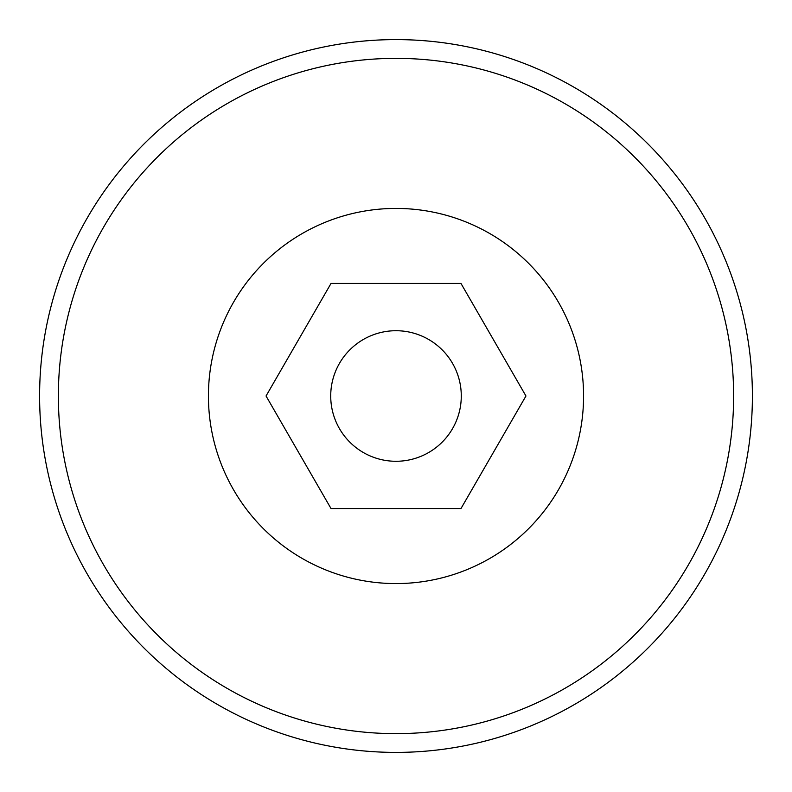 <?xml version="1.0" encoding="UTF-8"?>
<svg xmlns="http://www.w3.org/2000/svg" width="792" height="792" viewBox="0 0 792 792"><rect width="100%" height="100%" fill="white"/><g stroke="black" fill="none" stroke-linecap="round" stroke-linejoin="round"><path stroke-width="1.19" d="M396 330.719A65.281 65.281 0 0 0 330.719 396A65.281 65.281 0 0 0 396 461.281A65.281 65.281 0 0 0 461.281 396A65.281 65.281 0 0 0 396 330.719M331.016 283.457L266.043 396L331.016 508.543L460.984 508.543L525.957 396L460.984 283.457L331.016 283.457L266.043 396L331.016 508.543L460.984 508.543L525.957 396L460.984 283.457L331.016 283.457M396 583.575A187.575 187.575 0 0 1 208.425 396A187.575 187.575 0 0 1 396 208.425A187.575 187.575 0 0 1 583.575 396A187.575 187.575 0 0 1 396 583.575M396 58.361A337.639 337.639 0 0 1 733.639 396A337.639 337.639 0 0 1 396 733.639A337.639 337.639 0 0 1 58.361 396A337.639 337.639 0 0 1 396 58.361M396 39.6A356.4 356.4 0 0 1 752.4 396A356.4 356.4 0 0 1 396 752.4A356.4 356.4 0 0 1 39.6 396A356.4 356.4 0 0 1 396 39.6"/></g></svg>
